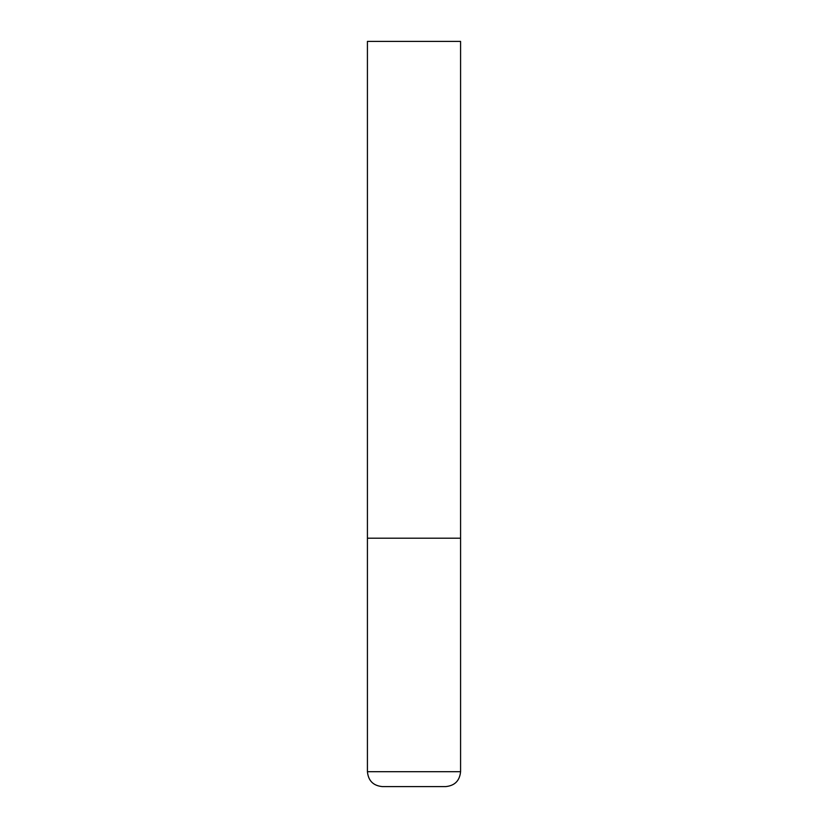<?xml version="1.0" encoding="UTF-8"?>
<svg xmlns="http://www.w3.org/2000/svg" width="828" height="828" viewBox="0 0 828 828"><rect width="100%" height="100%" fill="white"/><g stroke="black" fill="none" stroke-linecap="round" stroke-linejoin="round"><path stroke-width="1.24" d="M460.575 771.696L460.575 538.2L367.425 538.2L460.575 538.2L460.575 41.4L367.425 41.4L367.425 771.696C368.305 780.752 373.273 785.72 382.329 786.6L445.671 786.6C454.727 785.72 459.695 780.752 460.575 771.696L367.425 771.696"/></g></svg>
